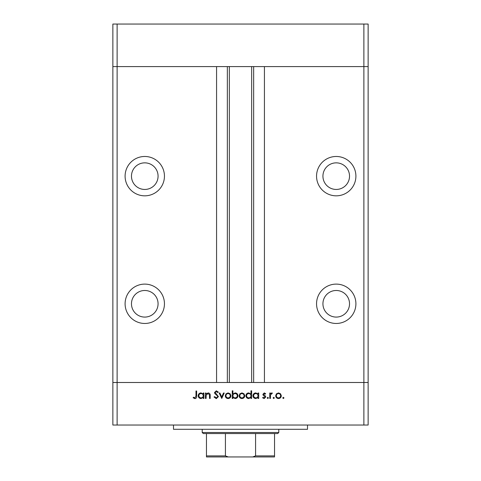 <?xml version="1.0" encoding="UTF-8"?>
<svg xmlns="http://www.w3.org/2000/svg" width="481" height="481" viewBox="0 0 481 481"><rect width="100%" height="100%" fill="white"/><g stroke="black" fill="none" stroke-linecap="round" stroke-linejoin="round"><path stroke-width="0.72" d="M363.883 425.042L117.117 425.042L117.117 382.497L112.861 382.497L117.117 382.497L117.117 66.594L216.57 66.594L216.57 382.497L117.117 382.497L363.883 382.497L363.883 425.042L368.139 425.042L368.139 382.497L363.883 382.497L368.139 382.497L368.139 66.594L264.43 66.594L264.43 382.497L363.883 382.497L363.883 66.594L368.139 66.594L368.139 24.05L112.861 24.05L112.861 66.594L363.883 66.594L363.883 24.05M117.117 425.042L112.861 425.042L112.861 66.594L117.117 66.594L117.117 24.05M144.775 162.855A13.294 13.294 0 0 0 131.475 176.148A13.294 13.294 0 0 0 144.775 189.448A13.294 13.294 0 0 0 158.069 176.148A13.294 13.294 0 0 0 144.775 162.855M336.225 162.855A13.294 13.294 0 0 0 322.931 176.148A13.294 13.294 0 0 0 336.225 189.448A13.294 13.294 0 0 0 349.525 176.148A13.294 13.294 0 0 0 336.225 162.855M336.225 290.488A13.294 13.294 0 0 0 322.931 303.788A13.294 13.294 0 0 0 336.225 317.081A13.294 13.294 0 0 0 349.525 303.788A13.294 13.294 0 0 0 336.225 290.488M144.775 290.488A13.294 13.294 0 0 0 131.475 303.788A13.294 13.294 0 0 0 144.775 317.081A13.294 13.294 0 0 0 158.069 303.788A13.294 13.294 0 0 0 144.775 290.488M144.775 284.109A19.679 19.679 0 0 0 125.096 303.788A19.679 19.679 0 0 0 144.775 323.466A19.679 19.679 0 0 0 164.448 303.788A19.679 19.679 0 0 0 144.775 284.109M144.775 156.475A19.679 19.679 0 0 0 125.096 176.148A19.679 19.679 0 0 0 144.775 195.827A19.679 19.679 0 0 0 164.448 176.148A19.679 19.679 0 0 0 144.775 156.475M336.225 156.475A19.679 19.679 0 0 0 316.552 176.148A19.679 19.679 0 0 0 336.225 195.827A19.679 19.679 0 0 0 355.904 176.148A19.679 19.679 0 0 0 336.225 156.475M336.225 284.109A19.679 19.679 0 0 0 316.552 303.788A19.679 19.679 0 0 0 336.225 323.466A19.679 19.679 0 0 0 355.904 303.788A19.679 19.679 0 0 0 336.225 284.109M229.335 66.594L229.335 382.497M307.509 425.042L307.509 429.292L173.491 429.292L173.491 425.042M206.096 398.448L205.429 398.448L205.429 393.007L206.096 393.007L206.096 393.993L208.165 392.911C209.662 393.157 210.341 394.071 210.197 395.671L210.197 398.448L209.53 398.448L209.451 394.654L208.051 393.584L206.199 395.021L206.096 398.448M218.41 396.627L216.282 398.641L214.021 397.011L214.646 396.639L216.282 397.877L217.743 396.615L217.472 395.887L214.911 393.686L214.496 392.55L216.33 390.812L218.314 392.075L217.707 392.532L216.258 391.576L215.163 392.52L218.41 396.627M221.747 398.448L219.174 393.007L219.895 393.007L221.705 396.969L223.509 393.007L224.23 393.007L221.747 398.448M225.282 395.743L226.028 393.813L228.102 392.911L230.171 393.813L230.916 395.743C230.754 397.468 229.816 398.4 228.102 398.545C226.383 398.406 225.439 397.468 225.282 395.743M239.123 395.743L239.869 393.813L241.943 392.911L244.011 393.813L244.757 395.743C244.595 397.468 243.657 398.4 241.943 398.545C240.223 398.406 239.279 397.468 239.123 395.743M258.02 394.017L258.02 393.007L258.694 393.007L258.694 398.448L258.02 398.448L258.02 397.51L255.802 398.545C254.07 398.388 253.126 397.444 252.964 395.713C253.144 393.999 254.094 393.061 255.82 392.911L258.02 394.017M283.363 398.545L282.744 397.925L283.363 397.306L283.988 397.925L283.363 398.545M275.679 395.743L276.425 393.813L278.499 392.911L280.567 393.813L281.313 395.743C281.157 397.468 280.219 398.4 278.499 398.545C276.779 398.406 275.841 397.468 275.679 395.743M273.725 398.545L273.106 397.925L273.725 397.306L274.344 397.925L273.725 398.545M270.43 398.448L269.763 398.448L269.763 393.007L270.43 393.007L270.43 393.813L271.759 392.911L272.342 393.097L271.975 393.68L270.55 394.757L270.43 398.448M267.809 398.545L267.183 397.925L267.809 397.306L268.428 397.925L267.809 398.545M262.891 394.342L264.267 392.911L265.656 393.686L265.205 394.155L264.267 393.584L263.558 394.312L265.5 396.134L265.752 396.975L264.159 398.545L262.602 397.811L263.047 397.306L264.123 397.877L265.085 396.999L263.137 395.178L262.891 394.342M250.962 394.059L250.962 390.812L251.629 390.812L251.629 398.448L250.962 398.448L250.962 397.51L248.737 398.545C247.006 398.388 246.062 397.444 245.899 395.713C246.08 393.999 247.03 393.061 248.755 392.911L250.962 394.059M232.918 397.444L232.918 398.448L232.251 398.448L232.251 390.812L232.918 390.812L232.918 393.999L235.137 392.911C236.868 393.073 237.812 394.011 237.975 395.743C237.8 397.462 236.844 398.394 235.119 398.545L232.918 397.444M203.235 394.017L203.235 393.007L203.902 393.007L203.902 398.448L203.235 398.448L203.235 397.51L201.01 398.545C199.278 398.388 198.334 397.444 198.172 395.713C198.352 393.999 199.302 393.061 201.028 392.911L203.235 394.017M194.949 397.877L195.977 395.959L195.977 391.005L196.645 391.005L196.645 396.031C196.849 397.522 196.272 398.394 194.907 398.641L193.115 397.781L193.506 397.21L194.949 397.877M280.645 395.749C280.525 394.438 279.81 393.717 278.499 393.584C277.188 393.711 276.473 394.432 276.353 395.749C276.473 397.059 277.188 397.769 278.499 397.877C279.81 397.769 280.525 397.059 280.645 395.749M258.02 395.743C257.9 394.408 257.173 393.686 255.832 393.584C254.509 393.692 253.776 394.408 253.631 395.725C253.776 397.035 254.509 397.757 255.826 397.877C257.167 397.775 257.9 397.065 258.02 395.743M250.962 395.743C250.841 394.408 250.108 393.686 248.767 393.584C247.444 393.692 246.711 394.408 246.567 395.725C246.711 397.035 247.444 397.757 248.761 397.877C250.102 397.775 250.835 397.065 250.962 395.743M244.083 395.749C243.963 394.438 243.248 393.717 241.937 393.584C240.626 393.711 239.911 394.432 239.791 395.749C239.911 397.059 240.626 397.769 241.937 397.877C243.248 397.769 243.963 397.059 244.083 395.749M232.918 395.719C233.038 397.053 233.772 397.775 235.113 397.877C236.436 397.769 237.169 397.053 237.307 395.743C237.169 394.426 236.436 393.705 235.119 393.584C233.778 393.686 233.044 394.396 232.918 395.719M230.243 395.749C230.122 394.438 229.407 393.717 228.096 393.584C226.785 393.711 226.07 394.432 225.95 395.749C226.07 397.059 226.785 397.769 228.096 397.877C229.407 397.769 230.122 397.059 230.243 395.749M203.235 395.743C203.114 394.408 202.381 393.686 201.04 393.584C199.717 393.692 198.984 394.408 198.839 395.725C198.984 397.035 199.717 397.757 201.034 397.877C202.375 397.775 203.108 397.065 203.235 395.743M268.26 456.95L212.74 456.95L268.26 456.95M278.794 432.485L277.729 433.549L203.271 433.549L202.206 432.485L278.794 432.485L278.794 429.292M202.206 432.485L202.206 429.292M274.537 433.549L274.537 456.523M274.537 456.95L206.463 456.95L206.463 455.886L206.463 456.95M252.717 456.95L255.579 455.886L274.537 455.886M255.579 433.549L255.579 455.886M225.421 433.549L225.421 455.886L228.283 456.95M206.463 433.549L206.463 455.886L225.421 455.886M253.655 66.594L253.655 382.497M227.345 66.594L227.345 382.497M251.665 66.594L251.665 382.497"/></g></svg>
